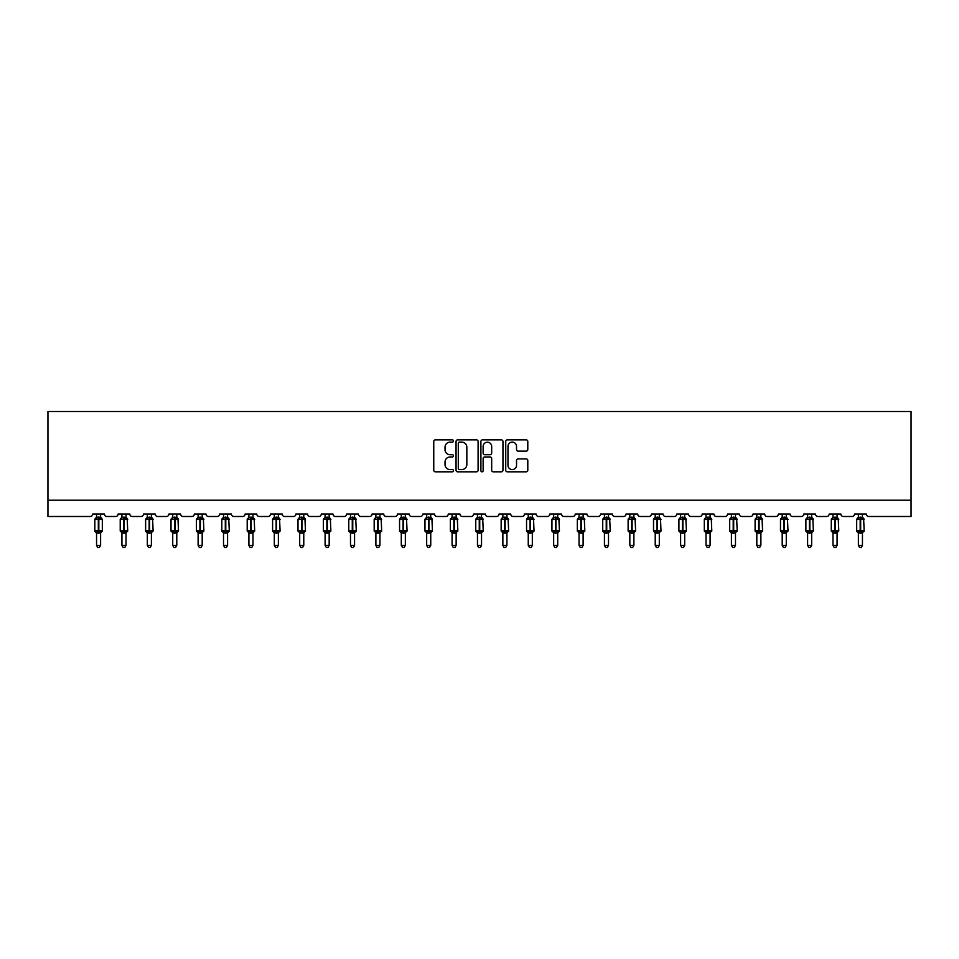 <?xml version="1.0" encoding="UTF-8"?>
<svg xmlns="http://www.w3.org/2000/svg" width="959" height="959" viewBox="0 0 959 959"><rect width="100%" height="100%" fill="white"/><g stroke="black" fill="none" stroke-linecap="round" stroke-linejoin="round"><path stroke-width="1.44" d="M453.451 440.996A1.115 1.115 0 0 0 452.336 439.881L435.362 439.881A1.594 1.594 0 0 0 433.756 441.476L433.756 470.234A1.594 1.594 0 0 0 435.362 471.828L452.336 471.828A1.115 1.115 0 0 0 453.451 470.713A1.115 1.115 0 0 0 452.336 469.598L450.143 469.598A5.119 5.119 0 0 1 445.024 464.48L445.024 462.082A5.119 5.119 0 0 1 450.143 456.975L452.336 456.975A1.115 1.115 0 0 0 453.451 455.861A1.115 1.115 0 0 0 452.336 454.734L450.143 454.734A5.119 5.119 0 0 1 445.024 449.627L445.024 447.23A5.119 5.119 0 0 1 450.143 442.111L452.336 442.111A1.115 1.115 0 0 0 453.451 440.996M526.203 451.138A1.594 1.594 0 0 0 527.798 449.543L527.798 441.476A1.594 1.594 0 0 0 526.203 439.881L507.347 439.881A1.594 1.594 0 0 0 505.741 441.476L505.741 470.234A1.594 1.594 0 0 0 507.347 471.828L526.203 471.828A1.594 1.594 0 0 0 527.798 470.234L527.798 460.488A1.594 1.594 0 0 0 526.203 458.893L518.124 458.893A1.594 1.594 0 0 0 516.529 460.488L516.529 465.319A4.28 4.28 0 0 1 512.262 469.598A4.28 4.28 0 0 1 507.982 465.319L507.982 446.391A4.28 4.28 0 0 1 512.262 442.111A4.28 4.28 0 0 1 516.529 446.391L516.529 449.543A1.594 1.594 0 0 0 518.124 451.138L526.203 451.138M911.05 500.214L911.05 411.495L47.95 411.495L47.95 516.493L90.278 516.493A2.445 2.445 0 0 0 92.711 514.048L104.435 514.048A2.445 2.445 0 0 0 106.881 516.493L115.667 516.493A2.445 2.445 0 0 0 118.113 514.048L129.837 514.048A2.445 2.445 0 0 0 132.27 516.493L141.069 516.493A2.445 2.445 0 0 0 143.502 514.048L155.226 514.048A2.445 2.445 0 0 0 157.672 516.493L166.458 516.493A2.445 2.445 0 0 0 168.904 514.048L180.628 514.048A2.445 2.445 0 0 0 183.061 516.493L191.86 516.493A2.445 2.445 0 0 0 194.293 514.048L206.017 514.048A2.445 2.445 0 0 0 208.463 516.493L217.249 516.493A2.445 2.445 0 0 0 219.695 514.048L231.407 514.048A2.445 2.445 0 0 0 233.852 516.493L242.639 516.493A2.445 2.445 0 0 0 245.084 514.048L256.808 514.048A2.445 2.445 0 0 0 259.254 516.493L268.041 516.493A2.445 2.445 0 0 0 270.486 514.048L282.198 514.048A2.445 2.445 0 0 0 284.643 516.493L293.43 516.493A2.445 2.445 0 0 0 295.875 514.048L307.599 514.048A2.445 2.445 0 0 0 310.033 516.493L318.832 516.493A2.445 2.445 0 0 0 321.265 514.048L332.989 514.048A2.445 2.445 0 0 0 335.434 516.493L344.221 516.493A2.445 2.445 0 0 0 346.667 514.048L358.39 514.048A2.445 2.445 0 0 0 360.824 516.493L369.623 516.493A2.445 2.445 0 0 0 372.056 514.048L383.78 514.048A2.445 2.445 0 0 0 386.225 516.493L395.012 516.493A2.445 2.445 0 0 0 397.458 514.048L409.181 514.048A2.445 2.445 0 0 0 411.615 516.493L420.414 516.493A2.445 2.445 0 0 0 422.847 514.048L434.571 514.048A2.445 2.445 0 0 0 437.016 516.493L445.803 516.493A2.445 2.445 0 0 0 448.249 514.048L459.96 514.048A2.445 2.445 0 0 0 462.406 516.493L471.193 516.493A2.445 2.445 0 0 0 473.638 514.048L485.362 514.048A2.445 2.445 0 0 0 487.807 516.493L496.594 516.493A2.445 2.445 0 0 0 499.04 514.048L510.751 514.048A2.445 2.445 0 0 0 513.197 516.493L521.984 516.493A2.445 2.445 0 0 0 524.429 514.048L536.153 514.048A2.445 2.445 0 0 0 538.586 516.493L547.385 516.493A2.445 2.445 0 0 0 549.819 514.048L561.542 514.048A2.445 2.445 0 0 0 563.988 516.493L572.775 516.493A2.445 2.445 0 0 0 575.22 514.048L586.944 514.048A2.445 2.445 0 0 0 589.377 516.493L598.176 516.493A2.445 2.445 0 0 0 600.61 514.048L612.333 514.048A2.445 2.445 0 0 0 614.779 516.493L623.566 516.493A2.445 2.445 0 0 0 626.011 514.048L637.735 514.048A2.445 2.445 0 0 0 640.168 516.493L648.967 516.493A2.445 2.445 0 0 0 651.401 514.048L663.125 514.048A2.445 2.445 0 0 0 665.57 516.493L674.357 516.493A2.445 2.445 0 0 0 676.802 514.048L688.514 514.048A2.445 2.445 0 0 0 690.959 516.493L699.746 516.493A2.445 2.445 0 0 0 702.192 514.048L713.916 514.048A2.445 2.445 0 0 0 716.361 516.493L725.148 516.493A2.445 2.445 0 0 0 727.593 514.048L739.305 514.048A2.445 2.445 0 0 0 741.751 516.493L750.537 516.493A2.445 2.445 0 0 0 752.983 514.048L764.707 514.048A2.445 2.445 0 0 0 767.14 516.493L775.939 516.493A2.445 2.445 0 0 0 778.372 514.048L790.096 514.048A2.445 2.445 0 0 0 792.542 516.493L801.328 516.493A2.445 2.445 0 0 0 803.774 514.048L815.498 514.048A2.445 2.445 0 0 0 817.931 516.493L826.73 516.493A2.445 2.445 0 0 0 829.163 514.048L840.887 514.048A2.445 2.445 0 0 0 843.333 516.493L852.119 516.493A2.445 2.445 0 0 0 854.565 514.048L866.289 514.048A2.445 2.445 0 0 0 868.722 516.493L911.05 516.493L911.05 500.214L47.95 500.214M478.097 441.476A1.594 1.594 0 0 0 476.503 439.881L457.647 439.881A1.594 1.594 0 0 0 456.052 441.476L456.052 470.234A1.594 1.594 0 0 0 457.647 471.828L476.503 471.828A1.594 1.594 0 0 0 478.097 470.234L478.097 441.476M482.497 439.881L501.353 439.881A1.594 1.594 0 0 1 502.948 441.476L502.948 470.234A1.594 1.594 0 0 1 501.353 471.828L493.286 471.828A1.594 1.594 0 0 1 491.679 470.234L491.679 458.57A1.594 1.594 0 0 0 490.085 456.975L484.739 456.975A1.594 1.594 0 0 0 483.132 458.57L483.132 470.713A1.115 1.115 0 0 1 482.017 471.828A1.115 1.115 0 0 1 480.903 470.713L480.903 441.476A1.594 1.594 0 0 1 482.497 439.881M459.409 442.111A1.115 1.115 0 0 0 458.294 443.238L458.294 468.483A1.115 1.115 0 0 0 459.409 469.598L461.723 469.598A5.119 5.119 0 0 0 466.841 464.48L466.841 447.23A5.119 5.119 0 0 0 461.723 442.111L459.409 442.111M491.679 446.462A4.28 4.28 0 0 0 487.412 442.195A4.28 4.28 0 0 0 483.132 446.462L483.132 453.139A1.594 1.594 0 0 0 484.739 454.734L490.085 454.734A1.594 1.594 0 0 0 491.679 453.139L491.679 446.462M100.611 514.048L100.611 517.285A1.786 1.702 180 0 0 101.558 518.783L95.948 519.31L95.373 518.699A0.815 0.815 0 0 0 94.833 519.466L94.833 530.854A0.815 0.815 0 0 0 95.373 531.622L101.558 531.538A1.786 1.702 -0 0 0 100.611 533.048L96.547 533.036A1.786 1.702 -0 0 0 95.6 531.538L95.6 531.538M96.547 514.048L96.535 517.369L98.333 517.117L98.333 530.854L102.325 530.854L102.325 519.466L94.833 519.466L94.833 530.854L98.333 530.854L98.333 533.204M100.611 533.048L100.611 545.383L96.547 545.383L96.547 533.036M98.333 517.117L100.611 517.285M95.948 519.31L96.535 517.369M100.611 517.369L101.198 519.31L100.611 517.369M95.948 531.022L96.535 532.964M101.558 531.538L100.611 532.964M100.611 545.383L99.388 547.505L97.758 547.505L96.547 545.383M102.325 519.466L101.786 518.699A0.815 0.815 0 0 1 102.026 518.831M101.786 531.622L102.325 530.854A0.815 0.815 0 0 1 102.277 531.13M126.013 514.048L126.013 517.285A1.786 1.702 180 0 0 126.948 518.783L121.349 519.31L120.762 518.699A0.815 0.815 0 0 0 120.223 519.466L120.223 530.854A0.815 0.815 0 0 0 120.762 531.622L120.223 530.854L127.715 530.854L127.187 518.699A0.815 0.815 0 0 1 127.415 518.831M127.187 531.622L127.715 530.854A0.815 0.815 0 0 1 127.667 531.13M126.013 533.048L121.937 533.036A1.786 1.702 -0 0 0 121.002 531.538L126.948 531.538A1.786 1.702 -0 0 0 126.013 533.048L126.013 545.383L124.79 547.505L123.16 547.505L121.937 545.383L121.937 533.036M151.402 514.048L151.402 517.285A1.786 1.702 180 0 0 152.337 518.783L146.739 519.31L146.152 518.699A0.815 0.815 0 0 0 145.624 519.466L145.624 530.854A0.815 0.815 0 0 0 146.152 531.622L145.624 530.854L153.116 530.854L152.577 518.699A0.815 0.815 0 0 1 152.817 518.831M152.577 531.622L153.116 530.854A0.815 0.815 0 0 1 153.068 531.13M151.402 533.048L147.326 533.036A1.786 1.702 -0 0 0 146.391 531.538L152.337 531.538A1.786 1.702 -0 0 0 151.402 533.048L151.402 545.383L150.179 547.505L148.549 547.505L147.326 545.383L147.326 533.036M176.792 514.048L176.792 517.285A1.786 1.702 180 0 0 177.739 518.783L172.141 519.31L171.553 518.699A0.815 0.815 0 0 0 171.014 519.466L171.014 530.854A0.815 0.815 0 0 0 171.553 531.622L171.014 530.854L178.506 530.854L177.966 518.699A0.815 0.815 0 0 1 178.206 518.831M177.966 531.622L178.506 530.854A0.815 0.815 0 0 1 178.458 531.13M176.792 533.048L172.728 533.036A1.786 1.702 -0 0 0 171.781 531.538L177.739 531.538A1.786 1.702 -0 0 0 176.792 533.048L176.792 545.383L175.569 547.505L173.951 547.505L172.728 545.383L172.728 533.036M202.193 514.048L202.193 517.285A1.786 1.702 180 0 0 203.128 518.783L197.53 519.31L196.943 518.699A0.815 0.815 0 0 0 196.415 519.466L196.415 530.854A0.815 0.815 0 0 0 196.943 531.622L196.415 530.854L203.895 530.854L203.368 518.699A0.815 0.815 0 0 1 203.596 518.831M203.368 531.622L203.895 530.854A0.815 0.815 0 0 1 203.859 531.13M202.193 533.048L198.117 533.036A1.786 1.702 -0 0 0 197.182 531.538L203.128 531.538A1.786 1.702 -0 0 0 202.193 533.048L202.193 545.383L200.97 547.505L199.34 547.505L198.117 545.383L198.117 533.036M121.937 533.3L121.002 531.538M121.937 545.383L126.013 545.383M121.937 514.048L121.937 517.369L126.013 517.285M126.013 532.964L126.948 531.538M121.349 519.31L121.937 517.369M126.013 517.369L126.6 519.31L126.013 517.369M121.349 531.022L121.937 532.964M147.326 533.3L146.391 531.538M147.326 545.383L151.402 545.383M147.326 514.048L147.326 517.369L151.402 517.285M151.402 532.964L152.337 531.538M146.739 519.31L147.326 517.369M151.402 517.369L151.99 519.31L151.402 517.369M146.739 531.022L147.326 532.964M172.728 533.3L171.781 531.538M172.728 545.383L176.792 545.383M172.728 514.048L172.728 517.369L176.792 517.285M176.804 532.964L177.739 531.538M172.141 519.31L172.728 517.369M176.804 517.369L177.391 519.31L176.804 517.369M172.141 531.022L172.728 532.964M198.117 533.3L197.182 531.538M198.117 545.383L202.193 545.383M198.117 514.048L198.117 517.369L202.193 517.285M202.193 532.964L203.128 531.538M197.53 519.31L198.117 517.369M202.193 517.369L202.781 519.31L202.193 517.369M197.53 531.022L198.117 532.964M227.583 514.048L227.583 517.285A1.786 1.702 180 0 0 228.53 518.783L222.932 519.31L222.344 518.699A0.815 0.815 0 0 0 221.805 519.466L221.805 530.854A0.815 0.815 0 0 0 222.344 531.622L221.805 530.854L229.297 530.854L228.757 518.699A0.815 0.815 0 0 1 228.997 518.831M228.757 531.622L229.297 530.854A0.815 0.815 0 0 1 229.249 531.13M227.583 533.048L223.519 533.036A1.786 1.702 -0 0 0 222.572 531.538L228.53 531.538A1.786 1.702 -0 0 0 227.583 533.048L227.583 545.383L226.36 547.505L224.742 547.505L223.519 545.383L223.519 533.036M223.519 533.3L222.572 531.538M223.519 545.383L227.583 545.383M223.519 514.048L223.519 517.369L227.583 517.285M227.583 532.964L228.53 531.538M222.932 519.31L223.519 517.369M227.583 517.369L228.182 519.31L227.583 517.369M222.932 531.022L223.519 532.964M252.984 514.048L252.984 517.285A1.786 1.702 180 0 0 253.919 518.783L248.321 519.31L247.734 518.699A0.815 0.815 0 0 0 247.206 519.466L247.206 530.854A0.815 0.815 0 0 0 247.734 531.622L247.206 530.854L254.686 530.854L254.159 518.699A0.815 0.815 0 0 1 254.387 518.831M254.159 531.622L254.686 530.854A0.815 0.815 0 0 1 254.65 531.13M252.984 533.048L248.908 533.036A1.786 1.702 -0 0 0 247.973 531.538L253.919 531.538A1.786 1.702 -0 0 0 252.984 533.048L252.984 545.383L251.761 547.505L250.131 547.505L248.908 545.383L248.908 533.036M248.908 533.3L247.973 531.538M248.908 545.383L252.984 545.383M248.908 514.048L248.908 517.369L252.984 517.285M252.984 532.964L253.919 531.538M248.321 519.31L248.908 517.369M252.984 517.369L253.572 519.31L252.984 517.369M248.321 531.022L248.908 532.964M278.374 514.048L278.374 517.285A1.786 1.702 180 0 0 279.321 518.783L273.711 519.31L273.135 518.699A0.815 0.815 0 0 0 272.596 519.466L272.596 530.854A0.815 0.815 0 0 0 273.135 531.622L272.596 530.854L280.088 530.854L279.548 518.699A0.815 0.815 0 0 1 279.788 518.831M279.548 531.622L280.088 530.854A0.815 0.815 0 0 1 280.04 531.13M278.374 533.048L274.31 533.036A1.786 1.702 -0 0 0 273.363 531.538L279.321 531.538A1.786 1.702 -0 0 0 278.374 533.048L278.374 545.383L277.151 547.505L275.533 547.505L274.31 545.383L274.31 533.036M274.31 533.3L273.363 531.538M274.31 545.383L278.374 545.383M274.31 514.048L274.31 517.369L278.374 517.285M278.374 532.964L279.321 531.538M273.711 519.31L274.31 517.369M278.374 517.369L278.961 519.31L278.374 517.369M273.711 531.022L274.31 532.964M303.775 514.048L303.775 517.285A1.786 1.702 180 0 0 304.71 518.783L299.112 519.31L298.525 518.699A0.815 0.815 0 0 0 297.997 519.466L297.997 530.854A0.815 0.815 0 0 0 298.525 531.622L297.997 530.854L305.477 530.854L304.95 518.699A0.815 0.815 0 0 1 305.178 518.831M304.95 531.622L305.477 530.854A0.815 0.815 0 0 1 305.43 531.13M303.775 533.048L299.699 533.036A1.786 1.702 -0 0 0 298.764 531.538L304.71 531.538A1.786 1.702 -0 0 0 303.775 533.048L303.775 545.383L302.553 547.505L300.922 547.505L299.699 545.383L299.699 533.036M299.699 533.3L298.764 531.538M299.699 545.383L303.775 545.383M299.699 514.048L299.699 517.369L303.775 517.285M303.775 532.964L304.71 531.538M299.112 519.31L299.699 517.369M303.775 517.369L304.363 519.31L303.775 517.369M299.112 531.022L299.699 532.964M329.165 514.048L329.165 517.285A1.786 1.702 180 0 0 330.112 518.783L324.502 519.31L323.926 518.699A0.815 0.815 0 0 0 323.387 519.466L323.387 530.854A0.815 0.815 0 0 0 323.926 531.622L323.387 530.854L330.879 530.854L330.34 518.699A0.815 0.815 0 0 1 330.579 518.831M330.34 531.622L330.879 530.854A0.815 0.815 0 0 1 330.831 531.13M329.165 533.048L325.101 533.036A1.786 1.702 -0 0 0 324.154 531.538L330.112 531.538A1.786 1.702 -0 0 0 329.165 533.048L329.165 545.383L327.942 547.505L326.324 547.505L325.101 545.383L325.101 533.036M325.101 533.3L324.154 531.538M325.101 545.383L329.165 545.383M325.101 514.048L325.089 517.369L329.165 517.285M329.165 532.964L330.112 531.538M324.502 519.31L325.089 517.369M329.165 517.369L329.752 519.31L329.165 517.369M324.502 531.022L325.089 532.964M354.566 514.048L354.566 517.285A1.786 1.702 180 0 0 355.501 518.783L349.903 519.31L349.316 518.699A0.815 0.815 0 0 0 348.776 519.466L348.776 530.854A0.815 0.815 0 0 0 349.316 531.622L348.776 530.854L356.268 530.854L355.741 518.699A0.815 0.815 0 0 1 355.969 518.831M355.741 531.622L356.268 530.854A0.815 0.815 0 0 1 356.221 531.13M354.566 533.048L350.491 533.036A1.786 1.702 -0 0 0 349.555 531.538L355.501 531.538A1.786 1.702 -0 0 0 354.566 533.048L354.566 545.383L353.344 547.505L351.713 547.505L350.491 545.383L350.491 533.036M350.491 533.3L349.555 531.538M350.491 545.383L354.566 545.383M350.491 514.048L350.491 517.369L354.566 517.285M354.566 532.964L355.501 531.538M349.903 519.31L350.491 517.369M354.566 517.369L355.154 519.31L354.566 517.369M349.903 531.022L350.491 532.964M379.956 514.048L379.956 517.285A1.786 1.702 180 0 0 380.891 518.783L375.293 519.31L374.705 518.699A0.815 0.815 0 0 0 374.178 519.466L374.178 530.854A0.815 0.815 0 0 0 374.705 531.622L374.178 530.854L381.67 530.854L381.131 518.699A0.815 0.815 0 0 1 381.37 518.831M381.131 531.622L381.67 530.854A0.815 0.815 0 0 1 381.622 531.13M379.956 533.048L375.88 533.036A1.786 1.702 -0 0 0 374.945 531.538L380.891 531.538A1.786 1.702 -0 0 0 379.956 533.048L379.956 545.383L378.733 547.505L377.103 547.505L375.88 545.383L375.88 533.036M375.88 533.3L374.945 531.538M375.88 545.383L379.956 545.383M375.88 514.048L375.88 517.369L379.956 517.285M379.956 532.964L380.891 531.538M375.293 519.31L375.88 517.369M379.956 517.369L380.543 519.31L379.956 517.369M375.293 531.022L375.88 532.964M405.345 514.048L405.345 517.285A1.786 1.702 180 0 0 406.292 518.783L400.694 519.31L400.107 518.699A0.815 0.815 0 0 0 399.567 519.466L399.567 530.854A0.815 0.815 0 0 0 400.107 531.622L399.567 530.854L407.06 530.854L406.52 518.699A0.815 0.815 0 0 1 406.76 518.831M406.52 531.622L407.06 530.854A0.815 0.815 0 0 1 407.012 531.13M405.345 533.048L401.282 533.036A1.786 1.702 -0 0 0 400.335 531.538L406.292 531.538A1.786 1.702 -0 0 0 405.345 533.048L405.345 545.383L404.123 547.505L402.504 547.505L401.282 545.383L401.282 533.036M401.282 533.3L400.335 531.538M401.282 545.383L405.345 545.383M401.282 514.048L401.282 517.369L405.345 517.285M405.357 532.964L406.292 531.538M400.694 519.31L401.282 517.369M405.357 517.369L405.945 519.31L405.357 517.369M400.694 531.022L401.282 532.964M430.747 514.048L430.747 517.285A1.786 1.702 180 0 0 431.682 518.783L426.084 519.31L425.496 518.699A0.815 0.815 0 0 0 424.969 519.466L424.969 530.854A0.815 0.815 0 0 0 425.496 531.622L424.969 530.854L432.449 530.854L431.922 518.699A0.815 0.815 0 0 1 432.149 518.831M431.922 531.622L432.449 530.854A0.815 0.815 0 0 1 432.413 531.13M430.747 533.048L426.671 533.036A1.786 1.702 -0 0 0 425.736 531.538L431.682 531.538A1.786 1.702 -0 0 0 430.747 533.048L430.747 545.383L429.524 547.505L427.894 547.505L426.671 545.383L426.671 533.036M426.671 533.3L425.736 531.538M426.671 545.383L430.747 545.383M426.671 514.048L426.671 517.369L430.747 517.285M430.747 532.964L431.682 531.538M426.084 519.31L426.671 517.369M430.747 517.369L431.334 519.31L430.747 517.369M426.084 531.022L426.671 532.964M456.136 514.048L456.136 517.285A1.786 1.702 180 0 0 457.083 518.783L451.485 519.31L450.898 518.699A0.815 0.815 0 0 0 450.358 519.466L450.358 530.854A0.815 0.815 0 0 0 450.898 531.622L450.358 530.854L457.851 530.854L457.311 518.699A0.815 0.815 0 0 1 457.551 518.831M457.311 531.622L457.851 530.854A0.815 0.815 0 0 1 457.803 531.13M456.136 533.048L452.073 533.036A1.786 1.702 -0 0 0 451.126 531.538L457.083 531.538A1.786 1.702 -0 0 0 456.136 533.048L456.136 545.383L454.914 547.505L453.295 547.505L452.073 545.383L452.073 533.036M452.073 533.3L451.126 531.538M452.073 545.383L456.136 545.383M452.073 514.048L452.073 517.369L456.136 517.285M456.136 532.964L457.083 531.538M451.485 519.31L452.073 517.369M456.136 517.369L456.736 519.31L456.136 517.369M451.485 531.022L452.073 532.964M481.538 514.048L481.538 517.285A1.786 1.702 180 0 0 482.473 518.783L476.875 519.31L476.287 518.699A0.815 0.815 0 0 0 475.76 519.466L475.76 530.854A0.815 0.815 0 0 0 476.287 531.622L475.76 530.854L483.24 530.854L482.713 518.699A0.815 0.815 0 0 1 482.94 518.831M482.713 531.622L483.24 530.854A0.815 0.815 0 0 1 483.204 531.13M481.538 533.048L477.462 533.036A1.786 1.702 -0 0 0 476.527 531.538L482.473 531.538A1.786 1.702 -0 0 0 481.538 533.048L481.538 545.383L480.315 547.505L478.685 547.505L477.462 545.383L477.462 533.036M477.462 533.3L476.527 531.538M477.462 545.383L481.538 545.383M477.462 514.048L477.462 517.369L481.538 517.285M481.538 532.964L482.473 531.538M476.875 519.31L477.462 517.369M481.538 517.369L482.125 519.31L481.538 517.369M476.875 531.022L477.462 532.964M506.927 514.048L506.927 517.285A1.786 1.702 180 0 0 507.874 518.783L502.264 519.31L501.689 518.699A0.815 0.815 0 0 0 501.149 519.466L501.149 530.854A0.815 0.815 0 0 0 501.689 531.622L501.149 530.854L508.642 530.854L508.102 518.699A0.815 0.815 0 0 1 508.342 518.831M508.102 531.622L508.642 530.854A0.815 0.815 0 0 1 508.594 531.13M506.927 533.048L502.864 533.036A1.786 1.702 -0 0 0 501.917 531.538L507.874 531.538A1.786 1.702 -0 0 0 506.927 533.048L506.927 545.383L505.705 547.505L504.086 547.505L502.864 545.383L502.864 533.036M502.864 533.3L501.917 531.538M502.864 545.383L506.927 545.383M502.864 514.048L502.864 517.369L506.927 517.285M506.927 532.964L507.874 531.538M502.264 519.31L502.864 517.369M506.927 517.369L507.515 519.31L506.927 517.369M502.264 531.022L502.864 532.964M532.329 514.048L532.329 517.285A1.786 1.702 180 0 0 533.264 518.783L527.666 519.31L527.078 518.699A0.815 0.815 0 0 0 526.551 519.466L526.551 530.854A0.815 0.815 0 0 0 527.078 531.622L526.551 530.854L534.031 530.854L533.504 518.699A0.815 0.815 0 0 1 533.731 518.831M533.504 531.622L534.031 530.854A0.815 0.815 0 0 1 533.995 531.13M532.329 533.048L528.253 533.036A1.786 1.702 -0 0 0 527.318 531.538L533.264 531.538A1.786 1.702 -0 0 0 532.329 533.048L532.329 545.383L531.106 547.505L529.476 547.505L528.253 545.383L528.253 533.036M528.253 533.3L527.318 531.538M528.253 545.383L532.329 545.383M528.253 514.048L528.253 517.369L532.329 517.285M532.329 532.964L533.264 531.538M527.666 519.31L528.253 517.369M532.329 517.369L532.916 519.31L532.329 517.369M527.666 531.022L528.253 532.964M557.718 514.048L557.718 517.285A1.786 1.702 180 0 0 558.665 518.783L553.055 519.31L552.48 518.699A0.815 0.815 0 0 0 551.94 519.466L551.94 530.854A0.815 0.815 0 0 0 552.48 531.622L551.94 530.854L559.433 530.854L558.893 518.699A0.815 0.815 0 0 1 559.133 518.831M558.893 531.622L559.433 530.854A0.815 0.815 0 0 1 559.385 531.13M557.718 533.048L553.655 533.036A1.786 1.702 -0 0 0 552.708 531.538L558.665 531.538A1.786 1.702 -0 0 0 557.718 533.048L557.718 545.383L556.496 547.505L554.877 547.505L553.655 545.383L553.655 533.036M553.655 533.3L552.708 531.538M553.655 545.383L557.718 545.383M553.655 514.048L553.643 517.369L557.718 517.285M557.718 532.964L558.665 531.538M553.055 519.31L553.643 517.369M557.718 517.369L558.306 519.31L557.718 517.369M553.055 531.022L553.643 532.964M583.12 514.048L583.12 517.285A1.786 1.702 180 0 0 584.055 518.783L578.457 519.31L577.869 518.699A0.815 0.815 0 0 0 577.33 519.466L577.33 530.854A0.815 0.815 0 0 0 577.869 531.622L577.33 530.854L584.822 530.854L584.295 518.699A0.815 0.815 0 0 1 584.522 518.831M584.295 531.622L584.822 530.854A0.815 0.815 0 0 1 584.774 531.13M583.12 533.048L579.044 533.036A1.786 1.702 -0 0 0 578.109 531.538L584.055 531.538A1.786 1.702 -0 0 0 583.12 533.048L583.12 545.383L581.897 547.505L580.267 547.505L579.044 545.383L579.044 533.036M579.044 533.3L578.109 531.538M579.044 545.383L583.12 545.383M579.044 514.048L579.044 517.369L583.12 517.285M583.12 532.964L584.055 531.538M578.457 519.31L579.044 517.369M583.12 517.369L583.707 519.31L583.12 517.369M578.457 531.022L579.044 532.964M608.509 514.048L608.509 517.285A1.786 1.702 180 0 0 609.444 518.783L603.846 519.31L603.259 518.699A0.815 0.815 0 0 0 602.731 519.466L602.731 530.854A0.815 0.815 0 0 0 603.259 531.622L602.731 530.854L610.224 530.854L609.684 518.699A0.815 0.815 0 0 1 609.924 518.831M609.684 531.622L610.224 530.854A0.815 0.815 0 0 1 610.176 531.13M608.509 533.048L604.434 533.036A1.786 1.702 -0 0 0 603.499 531.538L609.444 531.538A1.786 1.702 -0 0 0 608.509 533.048L608.509 545.383L607.287 547.505L605.656 547.505L604.434 545.383L604.434 533.036M604.434 533.3L603.499 531.538M604.434 545.383L608.509 545.383M604.434 514.048L604.434 517.369L608.509 517.285M608.509 532.964L609.444 531.538M603.846 519.31L604.434 517.369M608.509 517.369L609.097 519.31L608.509 517.369M603.846 531.022L604.434 532.964M633.899 514.048L633.899 517.285A1.786 1.702 180 0 0 634.846 518.783L629.248 519.31L628.66 518.699A0.815 0.815 0 0 0 628.121 519.466L628.121 530.854A0.815 0.815 0 0 0 628.66 531.622L628.121 530.854L635.613 530.854L635.074 518.699A0.815 0.815 0 0 1 635.314 518.831M635.074 531.622L635.613 530.854A0.815 0.815 0 0 1 635.565 531.13M633.899 533.048L629.835 533.036A1.786 1.702 -0 0 0 628.888 531.538L634.846 531.538A1.786 1.702 -0 0 0 633.899 533.048L633.899 545.383L632.676 547.505L631.058 547.505L629.835 545.383L629.835 533.036M629.835 533.3L628.888 531.538M629.835 545.383L633.899 545.383M629.835 514.048L629.835 517.369L633.899 517.285M633.911 532.964L634.846 531.538M629.248 519.31L629.835 517.369M633.911 517.369L634.498 519.31L633.911 517.369M629.248 531.022L629.835 532.964M659.301 514.048L659.301 517.285A1.786 1.702 180 0 0 660.236 518.783L654.637 519.31L654.05 518.699A0.815 0.815 0 0 0 653.523 519.466L653.523 530.854A0.815 0.815 0 0 0 654.05 531.622L653.523 530.854L661.003 530.854L660.475 518.699A0.815 0.815 0 0 1 660.703 518.831M660.475 531.622L661.003 530.854A0.815 0.815 0 0 1 660.967 531.13M659.301 533.048L655.225 533.036A1.786 1.702 -0 0 0 654.29 531.538L660.236 531.538A1.786 1.702 -0 0 0 659.301 533.048L659.301 545.383L658.078 547.505L656.447 547.505L655.225 545.383L655.225 533.036M655.225 533.3L654.29 531.538M655.225 545.383L659.301 545.383M655.225 514.048L655.225 517.369L659.301 517.285M659.301 532.964L660.236 531.538M654.637 519.31L655.225 517.369M659.301 517.369L659.888 519.31L659.301 517.369M654.637 531.022L655.225 532.964M684.69 514.048L684.69 517.285A1.786 1.702 180 0 0 685.637 518.783L680.039 519.31L679.451 518.699A0.815 0.815 0 0 0 678.912 519.466L678.912 530.854A0.815 0.815 0 0 0 679.451 531.622L678.912 530.854L686.404 530.854L685.865 518.699A0.815 0.815 0 0 1 686.105 518.831M685.865 531.622L686.404 530.854A0.815 0.815 0 0 1 686.356 531.13M684.69 533.048L680.626 533.036A1.786 1.702 -0 0 0 679.679 531.538L685.637 531.538A1.786 1.702 -0 0 0 684.69 533.048L684.69 545.383L683.467 547.505L681.849 547.505L680.626 545.383L680.626 533.036M680.626 533.3L679.679 531.538M680.626 545.383L684.69 545.383M680.626 514.048L680.626 517.369L684.69 517.285M684.69 532.964L685.637 531.538M680.039 519.31L680.626 517.369M684.69 517.369L685.289 519.31L684.69 517.369M680.039 531.022L680.626 532.964M710.092 514.048L710.092 517.285A1.786 1.702 180 0 0 711.027 518.783L705.428 519.31L704.841 518.699A0.815 0.815 0 0 0 704.314 519.466L704.314 530.854A0.815 0.815 0 0 0 704.841 531.622L704.314 530.854L711.794 530.854L711.266 518.699A0.815 0.815 0 0 1 711.494 518.831M711.266 531.622L711.794 530.854A0.815 0.815 0 0 1 711.758 531.13M710.092 533.048L706.016 533.036A1.786 1.702 -0 0 0 705.081 531.538L711.027 531.538A1.786 1.702 -0 0 0 710.092 533.048L710.092 545.383L708.869 547.505L707.239 547.505L706.016 545.383L706.016 533.036M706.016 533.3L705.081 531.538M706.016 545.383L710.092 545.383M706.016 514.048L706.016 517.369L710.092 517.285M710.092 532.964L711.027 531.538M705.428 519.31L706.016 517.369M710.092 517.369L710.679 519.31L710.092 517.369M705.428 531.022L706.016 532.964M735.481 514.048L735.481 517.285A1.786 1.702 180 0 0 736.428 518.783L730.818 519.31L730.243 518.699A0.815 0.815 0 0 0 729.703 519.466L729.703 530.854A0.815 0.815 0 0 0 730.243 531.622L729.703 530.854L737.195 530.854L736.656 518.699A0.815 0.815 0 0 1 736.896 518.831M736.656 531.622L737.195 530.854A0.815 0.815 0 0 1 737.147 531.13M735.481 533.048L731.417 533.036A1.786 1.702 -0 0 0 730.47 531.538L736.428 531.538A1.786 1.702 -0 0 0 735.481 533.048L735.481 545.383L734.258 547.505L732.64 547.505L731.417 545.383L731.417 533.036M731.417 533.3L730.47 531.538M731.417 545.383L735.481 545.383M731.417 514.048L731.417 517.369L735.481 517.285M735.481 532.964L736.428 531.538M730.818 519.31L731.417 517.369M735.481 517.369L736.068 519.31L735.481 517.369M730.818 531.022L731.417 532.964M760.883 514.048L760.883 517.285A1.786 1.702 180 0 0 761.818 518.783L756.219 519.31L755.632 518.699A0.815 0.815 0 0 0 755.105 519.466L755.105 530.854A0.815 0.815 0 0 0 755.632 531.622L755.105 530.854L762.585 530.854L762.057 518.699A0.815 0.815 0 0 1 762.285 518.831M762.057 531.622L762.585 530.854A0.815 0.815 0 0 1 762.549 531.13M760.883 533.048L756.807 533.036A1.786 1.702 -0 0 0 755.872 531.538L761.818 531.538A1.786 1.702 -0 0 0 760.883 533.048L760.883 545.383L759.66 547.505L758.03 547.505L756.807 545.383L756.807 533.036M756.807 533.3L755.872 531.538M756.807 545.383L760.883 545.383M756.807 514.048L756.807 517.369L760.883 517.285M760.883 532.964L761.818 531.538M756.219 519.31L756.807 517.369M760.883 517.369L761.47 519.31L760.883 517.369M756.219 531.022L756.807 532.964M786.272 514.048L786.272 517.285A1.786 1.702 180 0 0 787.219 518.783L781.609 519.31L781.034 518.699A0.815 0.815 0 0 0 780.494 519.466L780.494 530.854A0.815 0.815 0 0 0 781.034 531.622L780.494 530.854L787.986 530.854L787.447 518.699A0.815 0.815 0 0 1 787.687 518.831M787.447 531.622L787.986 530.854A0.815 0.815 0 0 1 787.938 531.13M786.272 533.048L782.208 533.036A1.786 1.702 -0 0 0 781.261 531.538L787.219 531.538A1.786 1.702 -0 0 0 786.272 533.048L786.272 545.383L785.049 547.505L783.431 547.505L782.208 545.383L782.208 533.036M782.208 533.3L781.261 531.538M782.208 545.383L786.272 545.383M782.208 514.048L782.196 517.369L786.272 517.285M786.272 532.964L787.219 531.538M781.609 519.31L782.196 517.369M786.272 517.369L786.859 519.31L786.272 517.369M781.609 531.022L782.196 532.964M811.674 514.048L811.674 517.285A1.786 1.702 180 0 0 812.609 518.783L807.01 519.31L806.423 518.699A0.815 0.815 0 0 0 805.884 519.466L805.884 530.854A0.815 0.815 0 0 0 806.423 531.622L805.884 530.854L813.376 530.854L812.848 518.699A0.815 0.815 0 0 1 813.076 518.831M812.848 531.622L813.376 530.854A0.815 0.815 0 0 1 813.328 531.13M811.674 533.048L807.598 533.036A1.786 1.702 -0 0 0 806.663 531.538L812.609 531.538A1.786 1.702 -0 0 0 811.674 533.048L811.674 545.383L810.451 547.505L808.821 547.505L807.598 545.383L807.598 533.036M807.598 533.3L806.663 531.538M807.598 545.383L811.674 545.383M807.598 514.048L807.598 517.369L811.674 517.285M811.674 532.964L812.609 531.538M807.01 519.31L807.598 517.369M811.674 517.369L812.261 519.31L811.674 517.369M807.01 531.022L807.598 532.964M837.063 514.048L837.063 517.285A1.786 1.702 180 0 0 837.998 518.783L832.4 519.31L831.813 518.699A0.815 0.815 0 0 0 831.285 519.466L831.285 530.854A0.815 0.815 0 0 0 831.813 531.622L831.285 530.854L838.777 530.854L838.238 518.699A0.815 0.815 0 0 1 838.478 518.831M838.238 531.622L838.777 530.854A0.815 0.815 0 0 1 838.729 531.13M837.063 533.048L832.987 533.036A1.786 1.702 -0 0 0 832.052 531.538L837.998 531.538A1.786 1.702 -0 0 0 837.063 533.048L837.063 545.383L835.84 547.505L834.21 547.505L832.987 545.383L832.987 533.036M832.987 533.3L832.052 531.538M832.987 545.383L837.063 545.383M832.987 514.048L832.987 517.369L837.063 517.285M837.063 532.964L837.998 531.538M832.4 519.31L832.987 517.369M837.063 517.369L837.651 519.31L837.063 517.369M832.4 531.022L832.987 532.964M862.453 514.048L862.453 517.285A1.786 1.702 180 0 0 863.4 518.783L857.802 519.31L857.214 518.699A0.815 0.815 0 0 0 856.675 519.466L856.675 530.854A0.815 0.815 0 0 0 857.214 531.622L856.675 530.854L864.167 530.854L863.627 518.699A0.815 0.815 0 0 1 863.867 518.831M863.627 531.622L864.167 530.854A0.815 0.815 0 0 1 864.119 531.13M862.453 533.048L858.389 533.036A1.786 1.702 -0 0 0 857.442 531.538L863.4 531.538A1.786 1.702 -0 0 0 862.453 533.048L862.453 545.383L861.242 547.505L859.612 547.505L858.389 545.383L858.389 533.036M858.389 533.3L857.442 531.538M858.389 545.383L862.453 545.383M858.389 514.048L858.389 517.369L862.453 517.285M862.465 532.964L863.4 531.538M857.802 519.31L858.389 517.369M862.465 517.369L863.052 519.31L862.465 517.369M857.802 531.022L858.389 532.964M98.825 533.204L98.825 517.117M95.6 518.783A1.786 1.702 180 0 0 96.547 517.285M123.723 517.117L123.723 519.466L120.223 519.466L121.937 517.021M127.715 519.466L123.723 519.466L123.723 533.204M124.214 533.204L124.214 517.117M121.002 518.783A1.786 1.702 180 0 0 121.937 517.285M149.125 517.117L149.125 519.466L145.624 519.466L147.326 517.021M153.116 519.466L149.125 519.466L149.125 533.204M149.616 533.204L149.616 517.117M146.391 518.783A1.786 1.702 180 0 0 147.326 517.285M174.514 517.117L174.514 519.466L171.014 519.466L172.728 517.021M178.506 519.466L174.514 519.466L174.514 533.204M175.006 533.204L175.006 517.117M171.781 518.783A1.786 1.702 180 0 0 172.728 517.285M199.916 517.117L199.916 519.466L196.415 519.466L198.117 517.021M203.895 519.466L199.916 519.466L199.916 533.204M200.395 533.204L200.395 517.117M197.182 518.783A1.786 1.702 180 0 0 198.117 517.285M225.305 517.117L225.305 519.466L221.805 519.466L223.519 517.021M229.297 519.466L225.305 519.466L225.305 533.204M225.797 533.204L225.797 517.117M222.572 518.783A1.786 1.702 180 0 0 223.519 517.285M250.707 517.117L250.707 519.466L247.206 519.466L248.908 517.021M254.686 519.466L250.707 519.466L250.707 533.204M251.186 533.204L251.186 517.117M247.973 518.783A1.786 1.702 180 0 0 248.908 517.285M276.096 517.117L276.096 519.466L272.596 519.466L274.31 517.021M280.088 519.466L276.096 519.466L276.096 533.204M276.588 533.204L276.588 517.117M273.363 518.783A1.786 1.702 180 0 0 274.31 517.285M301.498 517.117L301.498 519.466L297.997 519.466L299.699 517.021M305.477 519.466L301.498 519.466L301.498 533.204M301.977 533.204L301.977 517.117M298.764 518.783A1.786 1.702 180 0 0 299.699 517.285M326.887 517.117L326.887 519.466L323.387 519.466L325.101 517.021M330.879 519.466L326.887 519.466L326.887 533.204M327.379 533.204L327.379 517.117M324.154 518.783A1.786 1.702 180 0 0 325.101 517.285M352.277 517.117L352.277 519.466L348.776 519.466L350.491 517.021M356.268 519.466L352.277 519.466L352.277 533.204M352.768 533.204L352.768 517.117M349.555 518.783A1.786 1.702 180 0 0 350.491 517.285M377.678 517.117L377.678 519.466L374.178 519.466L375.88 517.021M381.67 519.466L377.678 519.466L377.678 533.204M378.17 533.204L378.17 517.117M374.945 518.783A1.786 1.702 180 0 0 375.88 517.285M403.068 517.117L403.068 519.466L399.567 519.466L401.282 517.021M407.06 519.466L403.068 519.466L403.068 533.204M403.559 533.204L403.559 517.117M400.335 518.783A1.786 1.702 180 0 0 401.282 517.285M428.469 517.117L428.469 519.466L424.969 519.466L426.671 517.021M432.449 519.466L428.469 519.466L428.469 533.204M428.949 533.204L428.949 517.117M425.736 518.783A1.786 1.702 180 0 0 426.671 517.285M453.859 517.117L453.859 519.466L450.358 519.466L452.073 517.021M457.851 519.466L453.859 519.466L453.859 533.204M454.35 533.204L454.35 517.117M451.126 518.783A1.786 1.702 180 0 0 452.073 517.285M479.26 517.117L479.26 519.466L475.76 519.466L477.462 517.021M483.24 519.466L479.26 519.466L479.26 533.204M479.74 533.204L479.74 517.117M476.527 518.783A1.786 1.702 180 0 0 477.462 517.285M504.65 517.117L504.65 519.466L501.149 519.466L502.864 517.021M508.642 519.466L504.65 519.466L504.65 533.204M505.141 533.204L505.141 517.117M501.917 518.783A1.786 1.702 180 0 0 502.864 517.285M530.051 517.117L530.051 519.466L526.551 519.466L528.253 517.021M534.031 519.466L530.051 519.466L530.051 533.204M530.531 533.204L530.531 517.117M527.318 518.783A1.786 1.702 180 0 0 528.253 517.285M555.441 517.117L555.441 519.466L551.94 519.466L553.655 517.021M559.433 519.466L555.441 519.466L555.441 533.204M555.932 533.204L555.932 517.117M552.708 518.783A1.786 1.702 180 0 0 553.655 517.285M580.83 517.117L580.83 519.466L577.33 519.466L579.044 517.021M584.822 519.466L580.83 519.466L580.83 533.204M581.322 533.204L581.322 517.117M578.109 518.783A1.786 1.702 180 0 0 579.044 517.285M606.232 517.117L606.232 519.466L602.731 519.466L604.434 517.021M610.224 519.466L606.232 519.466L606.232 533.204M606.723 533.204L606.723 517.117M603.499 518.783A1.786 1.702 180 0 0 604.434 517.285M631.621 517.117L631.621 519.466L628.121 519.466L629.835 517.021M635.613 519.466L631.621 519.466L631.621 533.204M632.113 533.204L632.113 517.117M628.888 518.783A1.786 1.702 180 0 0 629.835 517.285M657.023 517.117L657.023 519.466L653.523 519.466L655.225 517.021M661.003 519.466L657.023 519.466L657.023 533.204M657.502 533.204L657.502 517.117M654.29 518.783A1.786 1.702 180 0 0 655.225 517.285M682.412 517.117L682.412 519.466L678.912 519.466L680.626 517.021M686.404 519.466L682.412 519.466L682.412 533.204M682.904 533.204L682.904 517.117M679.679 518.783A1.786 1.702 180 0 0 680.626 517.285M707.814 517.117L707.814 519.466L704.314 519.466L706.016 517.021M711.794 519.466L707.814 519.466L707.814 533.204M708.293 533.204L708.293 517.117M705.081 518.783A1.786 1.702 180 0 0 706.016 517.285M733.203 517.117L733.203 519.466L729.703 519.466L731.417 517.021M737.195 519.466L733.203 519.466L733.203 533.204M733.695 533.204L733.695 517.117M730.47 518.783A1.786 1.702 180 0 0 731.417 517.285M758.605 517.117L758.605 519.466L755.105 519.466L756.807 517.021M762.585 519.466L758.605 519.466L758.605 533.204M759.084 533.204L759.084 517.117M755.872 518.783A1.786 1.702 180 0 0 756.807 517.285M783.994 517.117L783.994 519.466L780.494 519.466L782.208 517.021M787.986 519.466L783.994 519.466L783.994 533.204M784.486 533.204L784.486 517.117M781.261 518.783A1.786 1.702 180 0 0 782.208 517.285M809.384 517.117L809.384 519.466L805.884 519.466L807.598 517.021M813.376 519.466L809.384 519.466L809.384 533.204M809.875 533.204L809.875 517.117M806.663 518.783A1.786 1.702 180 0 0 807.598 517.285M834.786 517.117L834.786 519.466L831.285 519.466L832.987 517.021M838.777 519.466L834.786 519.466L834.786 533.204M835.277 533.204L835.277 517.117M832.052 518.783A1.786 1.702 180 0 0 832.987 517.285M860.175 517.117L860.175 519.466L856.675 519.466L858.389 517.021M864.167 519.466L860.175 519.466L860.175 533.204M860.667 533.204L860.667 517.117M857.442 518.783A1.786 1.702 180 0 0 858.389 517.285M94.833 519.466L96.547 517.021M101.786 518.699L100.611 517.021M94.833 530.854L96.547 533.3M120.223 530.854L120.223 519.466M127.187 518.699L126.013 517.021M145.624 530.854L145.624 519.466M152.577 518.699L151.402 517.021M171.014 530.854L171.014 519.466M177.966 518.699L176.792 517.021M196.415 530.854L196.415 519.466M203.368 518.699L202.193 517.021M221.805 530.854L221.805 519.466M228.757 518.699L227.583 517.021M247.206 530.854L247.206 519.466M254.159 518.699L252.984 517.021M272.596 530.854L272.596 519.466M279.548 518.699L278.374 517.021M297.997 530.854L297.997 519.466M304.95 518.699L303.775 517.021M323.387 530.854L323.387 519.466M330.34 518.699L329.165 517.021M348.776 530.854L348.776 519.466M355.741 518.699L354.566 517.021M374.178 530.854L374.178 519.466M381.131 518.699L379.956 517.021M399.567 530.854L399.567 519.466M406.52 518.699L405.345 517.021M424.969 530.854L424.969 519.466M431.922 518.699L430.747 517.021M450.358 530.854L450.358 519.466M457.311 518.699L456.136 517.021M475.76 530.854L475.76 519.466M482.713 518.699L481.538 517.021M501.149 530.854L501.149 519.466M508.102 518.699L506.927 517.021M526.551 530.854L526.551 519.466M533.504 518.699L532.329 517.021M551.94 530.854L551.94 519.466M558.893 518.699L557.718 517.021M577.33 530.854L577.33 519.466M584.295 518.699L583.12 517.021M602.731 530.854L602.731 519.466M609.684 518.699L608.509 517.021M628.121 530.854L628.121 519.466M635.074 518.699L633.899 517.021M653.523 530.854L653.523 519.466M660.475 518.699L659.301 517.021M678.912 530.854L678.912 519.466M685.865 518.699L684.69 517.021M704.314 530.854L704.314 519.466M711.266 518.699L710.092 517.021M729.703 530.854L729.703 519.466M736.656 518.699L735.481 517.021M755.105 530.854L755.105 519.466M762.057 518.699L760.883 517.021M780.494 530.854L780.494 519.466M787.447 518.699L786.272 517.021M805.884 530.854L805.884 519.466M812.848 518.699L811.674 517.021M831.285 530.854L831.285 519.466M838.238 518.699L837.063 517.021M856.675 530.854L856.675 519.466M863.627 518.699L862.453 517.021"/></g></svg>
